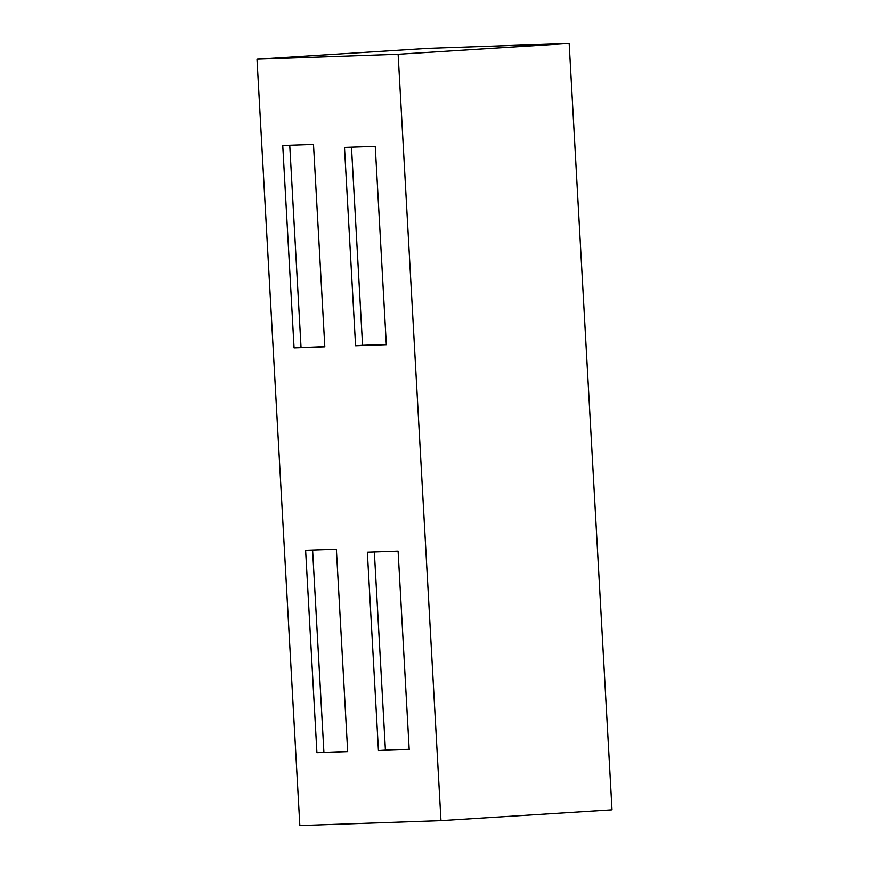 <?xml version="1.0" encoding="UTF-8"?>
<svg xmlns="http://www.w3.org/2000/svg" width="869" height="869" viewBox="0 0 869 869"><rect width="100%" height="100%" fill="white"/><g stroke="black" fill="none" stroke-linecap="round" stroke-linejoin="round"><path stroke-width="1.3" d="M440.974 820.64L612.015 809.832L569.173 43.45L428.026 48.36L256.985 59.168L299.827 825.55L440.974 820.64L398.132 54.258L256.985 59.168M344.482 147.382L375.245 146.318L386.325 344.667L355.573 345.743L344.482 147.382M351.478 147.143L362.558 345.297L386.314 344.472M355.573 345.743L362.558 345.297M294.059 347.882L282.74 145.471L313.492 144.406L324.81 346.807L294.059 347.882L324.8 346.612M289.735 145.232L301.032 347.437M367.348 552.184L398.1 551.109L409.19 749.469L378.439 750.534L367.348 552.184M374.343 551.934L385.412 750.099L409.18 749.274M378.439 750.534L385.412 750.099M316.913 752.673L305.606 550.273L336.357 549.208L347.676 751.609L316.913 752.673L347.665 751.413M312.59 550.034L323.898 752.239M569.173 43.45L398.132 54.258"/></g></svg>
